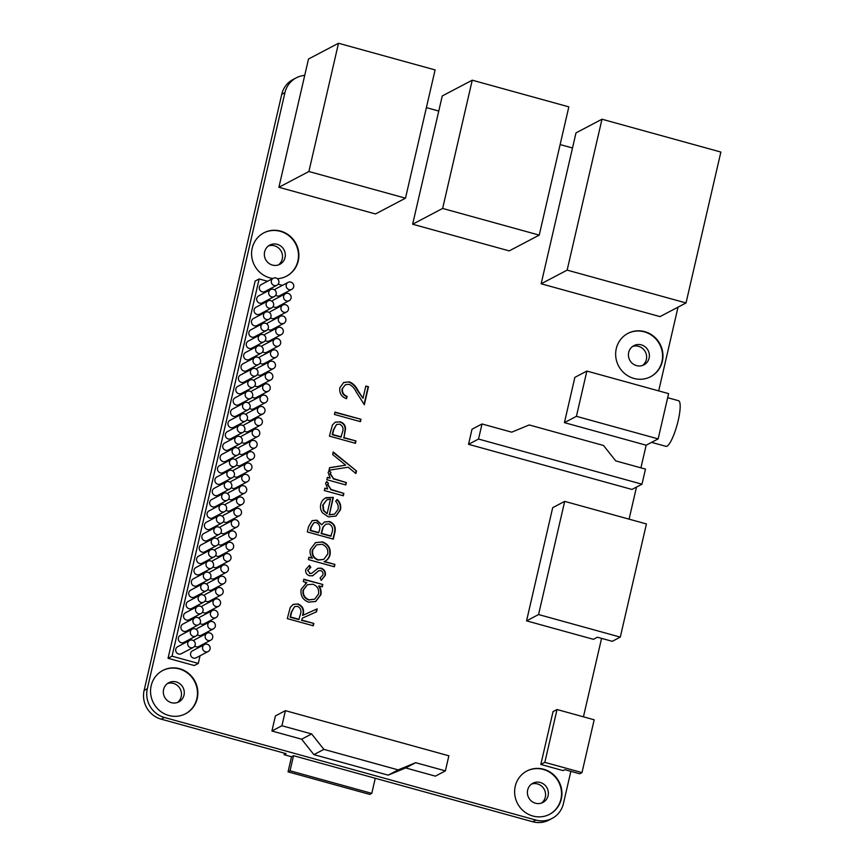 <?xml version="1.0" encoding="UTF-8"?>
<svg xmlns="http://www.w3.org/2000/svg" width="865" height="865" viewBox="0 0 865 865"><rect width="100%" height="100%" fill="white"/><g stroke="black" fill="none" stroke-linecap="round" stroke-linejoin="round"><path stroke-width="1.3" d="M616.269 348.671A24.458 23.431 62.3 0 0 624.995 373.81A24.458 23.431 62.3 0 0 650.685 376.675A24.458 23.431 62.3 0 0 662.341 361.397A24.458 23.431 62.3 0 0 653.616 336.258A24.458 23.431 62.3 0 0 627.925 333.382A24.458 23.431 62.3 0 0 616.269 348.671M650.491 376.783A24.458 23.431 62.3 0 0 661.941 361.602A24.458 23.431 62.3 0 0 653.313 336.539A24.458 23.431 62.3 0 0 627.731 333.49M277.362 278.692A24.458 23.431 62.3 0 0 286.618 276.14A24.458 23.431 62.3 0 0 298.263 260.852A24.458 23.431 62.3 0 0 289.548 235.723A24.458 23.431 62.3 0 0 263.857 232.847A24.458 23.431 62.3 0 0 252.202 248.136A24.458 23.431 62.3 0 0 272.81 278.498M286.412 276.249A24.458 23.431 62.3 0 0 297.863 261.068A24.458 23.431 62.3 0 0 289.234 236.004A24.458 23.431 62.3 0 0 263.652 232.955M151.17 685.74A24.458 23.431 62.3 0 0 159.895 710.868A24.458 23.431 62.3 0 0 185.586 713.744A24.458 23.431 62.3 0 0 197.242 698.455A24.458 23.431 62.3 0 0 188.516 673.327A24.458 23.431 62.3 0 0 162.825 670.451A24.458 23.431 62.3 0 0 151.17 685.74M185.38 713.852A24.458 23.431 62.3 0 0 196.842 698.671A24.458 23.431 62.3 0 0 188.202 673.608A24.458 23.431 62.3 0 0 162.631 670.559M515.248 786.274A24.458 23.431 62.3 0 0 523.963 811.402A24.458 23.431 62.3 0 0 549.653 814.279A24.458 23.431 62.3 0 0 561.309 799.001A24.458 23.431 62.3 0 0 552.584 773.861A24.458 23.431 62.3 0 0 526.904 770.985A24.458 23.431 62.3 0 0 515.248 786.274M549.459 814.387A24.458 23.431 62.3 0 0 560.909 799.206A24.458 23.431 62.3 0 0 552.281 774.143A24.458 23.431 62.3 0 0 526.699 771.093M667.661 397.705L678.538 400.711A23.669 5.039 105.4 0 1 677.695 422.607A23.669 5.039 105.4 0 1 667.012 446.156A23.669 5.039 105.4 0 1 665.942 446.34L651.561 442.361M210.065 649.042A3.947 3.784 62.3 0 0 204.508 644.522A3.947 3.784 62.3 0 0 204.032 651.042A3.947 3.784 62.3 0 0 210.065 649.042M204.508 644.522L192.506 650.826A3.947 3.784 62.3 0 0 192.041 657.346A3.947 3.784 62.3 0 0 196.182 657.811L208.184 651.507M293.668 286.888A3.947 3.784 62.3 0 0 288.121 282.368A3.947 3.784 62.3 0 0 287.645 288.888A3.947 3.784 62.3 0 0 293.668 286.888M288.121 282.368L276.119 288.672A3.947 3.784 62.3 0 0 274.713 289.98M291.062 298.198A3.947 3.784 62.3 0 0 285.504 293.689A3.947 3.784 62.3 0 0 285.039 300.198A3.947 3.784 62.3 0 0 291.062 298.198M285.504 293.689L273.502 299.993A3.947 3.784 62.3 0 0 272.107 301.301M288.445 309.519A3.947 3.784 62.3 0 0 282.898 304.999A3.947 3.784 62.3 0 0 282.423 311.519A3.947 3.784 62.3 0 0 288.445 309.519M282.898 304.999L270.896 311.314A3.947 3.784 62.3 0 0 269.491 312.622M285.828 320.839A3.947 3.784 62.3 0 0 280.282 316.32A3.947 3.784 62.3 0 0 279.806 322.84A3.947 3.784 62.3 0 0 285.828 320.839M280.282 316.32L268.28 322.623A3.947 3.784 62.3 0 0 266.874 323.932M283.223 332.149A3.947 3.784 62.3 0 0 277.665 327.64A3.947 3.784 62.3 0 0 277.2 334.16A3.947 3.784 62.3 0 0 283.223 332.149M277.665 327.64L265.663 333.944A3.947 3.784 62.3 0 0 264.268 335.252M280.606 343.47A3.947 3.784 62.3 0 0 275.059 338.95A3.947 3.784 62.3 0 0 274.583 345.47A3.947 3.784 62.3 0 0 280.606 343.47M275.059 338.95L263.057 345.265A3.947 3.784 62.3 0 0 261.652 346.573M277.989 354.791A3.947 3.784 62.3 0 0 272.443 350.271A3.947 3.784 62.3 0 0 271.967 356.791A3.947 3.784 62.3 0 0 277.989 354.791M272.443 350.271L260.441 356.575A3.947 3.784 62.3 0 0 259.035 357.883M275.384 366.1A3.947 3.784 62.3 0 0 269.826 361.592A3.947 3.784 62.3 0 0 269.361 368.112A3.947 3.784 62.3 0 0 275.384 366.1M269.826 361.592L257.824 367.895A3.947 3.784 62.3 0 0 256.429 369.204M272.767 377.421A3.947 3.784 62.3 0 0 267.22 372.901A3.947 3.784 62.3 0 0 266.744 379.421A3.947 3.784 62.3 0 0 272.767 377.421M267.22 372.901L255.218 379.216A3.947 3.784 62.3 0 0 253.813 380.524M270.15 388.742A3.947 3.784 62.3 0 0 264.603 384.222A3.947 3.784 62.3 0 0 264.128 390.742A3.947 3.784 62.3 0 0 270.15 388.742M264.603 384.222L252.602 390.526A3.947 3.784 62.3 0 0 251.196 391.845M267.545 400.062A3.947 3.784 62.3 0 0 261.987 395.543A3.947 3.784 62.3 0 0 261.522 402.063A3.947 3.784 62.3 0 0 267.545 400.062M261.987 395.543L249.996 401.847A3.947 3.784 62.3 0 0 248.59 403.155M264.928 411.372A3.947 3.784 62.3 0 0 259.381 406.853A3.947 3.784 62.3 0 0 258.905 413.373A3.947 3.784 62.3 0 0 264.928 411.372M259.381 406.853L247.379 413.167A3.947 3.784 62.3 0 0 245.974 414.476M262.311 422.693A3.947 3.784 62.3 0 0 256.764 418.173A3.947 3.784 62.3 0 0 256.289 424.693A3.947 3.784 62.3 0 0 262.311 422.693M256.764 418.173L244.763 424.488A3.947 3.784 62.3 0 0 243.357 425.796M259.705 434.014A3.947 3.784 62.3 0 0 254.148 429.494A3.947 3.784 62.3 0 0 253.683 436.014A3.947 3.784 62.3 0 0 259.705 434.014M254.148 429.494L242.157 435.798A3.947 3.784 62.3 0 0 240.751 437.106M257.089 445.324A3.947 3.784 62.3 0 0 251.542 440.804A3.947 3.784 62.3 0 0 251.066 447.324A3.947 3.784 62.3 0 0 257.089 445.324M251.542 440.804L239.54 447.118A3.947 3.784 62.3 0 0 238.135 448.427M254.483 456.644A3.947 3.784 62.3 0 0 248.925 452.125A3.947 3.784 62.3 0 0 248.45 458.645A3.947 3.784 62.3 0 0 254.483 456.644M248.925 452.125L236.924 458.439A3.947 3.784 62.3 0 0 235.518 459.748M251.866 467.965A3.947 3.784 62.3 0 0 246.32 463.445A3.947 3.784 62.3 0 0 245.844 469.965A3.947 3.784 62.3 0 0 251.866 467.965M246.32 463.445L234.318 469.749A3.947 3.784 62.3 0 0 232.912 471.057M249.25 479.275A3.947 3.784 62.3 0 0 243.703 474.766A3.947 3.784 62.3 0 0 243.227 481.275A3.947 3.784 62.3 0 0 249.25 479.275M243.703 474.766L231.701 481.07A3.947 3.784 62.3 0 0 230.295 482.378M246.644 490.596A3.947 3.784 62.3 0 0 241.086 486.076A3.947 3.784 62.3 0 0 240.621 492.596A3.947 3.784 62.3 0 0 246.644 490.596M241.086 486.076L229.084 492.39A3.947 3.784 62.3 0 0 227.69 493.699M244.027 501.916A3.947 3.784 62.3 0 0 238.481 497.397A3.947 3.784 62.3 0 0 238.005 503.917A3.947 3.784 62.3 0 0 244.027 501.916M238.481 497.397L226.479 503.7A3.947 3.784 62.3 0 0 225.073 505.009M241.411 513.226A3.947 3.784 62.3 0 0 235.864 508.717A3.947 3.784 62.3 0 0 235.388 515.237A3.947 3.784 62.3 0 0 241.411 513.226M235.864 508.717L223.862 515.021A3.947 3.784 62.3 0 0 222.456 516.329M238.805 524.547A3.947 3.784 62.3 0 0 233.247 520.027A3.947 3.784 62.3 0 0 232.782 526.547A3.947 3.784 62.3 0 0 238.805 524.547M233.247 520.027L221.245 526.342A3.947 3.784 62.3 0 0 219.851 527.65M236.188 535.868A3.947 3.784 62.3 0 0 230.641 531.348A3.947 3.784 62.3 0 0 230.166 537.868A3.947 3.784 62.3 0 0 236.188 535.868M230.641 531.348L218.64 537.652A3.947 3.784 62.3 0 0 217.234 538.971M233.572 547.177A3.947 3.784 62.3 0 0 228.025 542.669A3.947 3.784 62.3 0 0 227.549 549.189A3.947 3.784 62.3 0 0 233.572 547.177M228.025 542.669L216.023 548.972A3.947 3.784 62.3 0 0 214.617 550.281M230.966 558.498A3.947 3.784 62.3 0 0 225.408 553.978A3.947 3.784 62.3 0 0 224.943 560.498A3.947 3.784 62.3 0 0 230.966 558.498M225.408 553.978L213.406 560.293A3.947 3.784 62.3 0 0 212.012 561.601M228.349 569.819A3.947 3.784 62.3 0 0 222.802 565.299A3.947 3.784 62.3 0 0 222.327 571.819A3.947 3.784 62.3 0 0 228.349 569.819M222.802 565.299L210.801 571.603A3.947 3.784 62.3 0 0 209.395 572.922M225.733 581.139A3.947 3.784 62.3 0 0 220.186 576.62A3.947 3.784 62.3 0 0 219.71 583.14A3.947 3.784 62.3 0 0 225.733 581.139M220.186 576.62L208.184 582.923A3.947 3.784 62.3 0 0 206.778 584.232M223.127 592.449A3.947 3.784 62.3 0 0 217.569 587.93A3.947 3.784 62.3 0 0 217.104 594.45A3.947 3.784 62.3 0 0 223.127 592.449M217.569 587.93L205.578 594.244A3.947 3.784 62.3 0 0 204.172 595.553M220.51 603.77A3.947 3.784 62.3 0 0 214.963 599.25A3.947 3.784 62.3 0 0 214.488 605.77A3.947 3.784 62.3 0 0 220.51 603.77M214.963 599.25L202.961 605.565A3.947 3.784 62.3 0 0 201.556 606.873M217.894 615.091A3.947 3.784 62.3 0 0 212.347 610.571A3.947 3.784 62.3 0 0 211.871 617.091A3.947 3.784 62.3 0 0 217.894 615.091M212.347 610.571L200.345 616.875A3.947 3.784 62.3 0 0 198.939 618.183M215.288 626.401A3.947 3.784 62.3 0 0 209.73 621.881A3.947 3.784 62.3 0 0 209.265 628.401A3.947 3.784 62.3 0 0 215.288 626.401M209.73 621.881L197.739 628.195A3.947 3.784 62.3 0 0 196.333 629.504M212.671 637.721A3.947 3.784 62.3 0 0 207.124 633.202A3.947 3.784 62.3 0 0 206.649 639.722A3.947 3.784 62.3 0 0 212.671 637.721M207.124 633.202L195.122 639.516A3.947 3.784 62.3 0 0 193.717 640.824M278.811 282.779A3.947 3.784 62.3 0 0 273.264 278.26A3.947 3.784 62.3 0 0 272.789 284.78A3.947 3.784 62.3 0 0 278.811 282.779M273.264 278.26L261.262 284.574A3.947 3.784 62.3 0 0 260.787 291.094A3.947 3.784 62.3 0 0 264.928 291.559L276.93 285.245M276.195 294.1A3.947 3.784 62.3 0 0 270.648 289.58A3.947 3.784 62.3 0 0 270.172 296.1A3.947 3.784 62.3 0 0 276.195 294.1M270.648 289.58L258.646 295.884A3.947 3.784 62.3 0 0 258.17 302.404A3.947 3.784 62.3 0 0 262.322 302.869L274.313 296.565M273.589 305.41A3.947 3.784 62.3 0 0 268.031 300.901A3.947 3.784 62.3 0 0 267.566 307.421A3.947 3.784 62.3 0 0 273.589 305.41M268.031 300.901L256.029 307.205A3.947 3.784 62.3 0 0 255.564 313.725A3.947 3.784 62.3 0 0 259.705 314.19L271.707 307.886M270.972 316.731A3.947 3.784 62.3 0 0 265.425 312.211A3.947 3.784 62.3 0 0 264.95 318.731A3.947 3.784 62.3 0 0 270.972 316.731M265.425 312.211L253.423 318.525A3.947 3.784 62.3 0 0 252.948 325.045A3.947 3.784 62.3 0 0 257.089 325.51L269.091 319.196M268.355 328.051A3.947 3.784 62.3 0 0 262.809 323.532A3.947 3.784 62.3 0 0 262.333 330.052A3.947 3.784 62.3 0 0 268.355 328.051M262.809 323.532L250.807 329.835A3.947 3.784 62.3 0 0 250.331 336.355A3.947 3.784 62.3 0 0 254.483 336.82L266.474 330.517M265.75 339.372A3.947 3.784 62.3 0 0 260.192 334.852A3.947 3.784 62.3 0 0 259.727 341.372A3.947 3.784 62.3 0 0 265.75 339.372M260.192 334.852L248.19 341.156A3.947 3.784 62.3 0 0 247.725 347.676A3.947 3.784 62.3 0 0 251.866 348.141L263.868 341.837M263.133 350.682A3.947 3.784 62.3 0 0 257.586 346.162A3.947 3.784 62.3 0 0 257.11 352.682A3.947 3.784 62.3 0 0 263.133 350.682M257.586 346.162L245.584 352.477A3.947 3.784 62.3 0 0 245.109 358.997A3.947 3.784 62.3 0 0 249.25 359.462L261.252 353.147M260.516 362.003A3.947 3.784 62.3 0 0 254.97 357.483A3.947 3.784 62.3 0 0 254.494 364.003A3.947 3.784 62.3 0 0 260.516 362.003M254.97 357.483L242.968 363.797A3.947 3.784 62.3 0 0 242.492 370.317A3.947 3.784 62.3 0 0 246.644 370.771L258.646 364.468M257.911 373.323A3.947 3.784 62.3 0 0 252.353 368.804A3.947 3.784 62.3 0 0 251.888 375.324A3.947 3.784 62.3 0 0 257.911 373.323M252.353 368.804L240.351 375.107A3.947 3.784 62.3 0 0 239.886 381.627A3.947 3.784 62.3 0 0 244.027 382.092L256.029 375.788M255.294 384.633A3.947 3.784 62.3 0 0 249.747 380.113A3.947 3.784 62.3 0 0 249.271 386.633A3.947 3.784 62.3 0 0 255.294 384.633M249.747 380.113L237.745 386.428A3.947 3.784 62.3 0 0 237.269 392.948A3.947 3.784 62.3 0 0 241.411 393.413L253.413 387.098M252.677 395.954A3.947 3.784 62.3 0 0 247.131 391.434A3.947 3.784 62.3 0 0 246.655 397.954A3.947 3.784 62.3 0 0 252.677 395.954M247.131 391.434L235.129 397.749A3.947 3.784 62.3 0 0 234.653 404.269A3.947 3.784 62.3 0 0 238.805 404.723L250.807 398.419M250.072 407.274A3.947 3.784 62.3 0 0 244.514 402.755A3.947 3.784 62.3 0 0 244.049 409.275A3.947 3.784 62.3 0 0 250.072 407.274M244.514 402.755L232.523 409.059A3.947 3.784 62.3 0 0 232.047 415.578A3.947 3.784 62.3 0 0 236.188 416.043L248.19 409.74M247.455 418.584A3.947 3.784 62.3 0 0 241.908 414.075A3.947 3.784 62.3 0 0 241.432 420.595A3.947 3.784 62.3 0 0 247.455 418.584M241.908 414.075L229.906 420.379A3.947 3.784 62.3 0 0 229.43 426.899A3.947 3.784 62.3 0 0 233.572 427.364L245.574 421.05M244.838 429.905A3.947 3.784 62.3 0 0 239.291 425.385A3.947 3.784 62.3 0 0 238.816 431.905A3.947 3.784 62.3 0 0 244.838 429.905M239.291 425.385L227.29 431.7A3.947 3.784 62.3 0 0 226.825 438.22A3.947 3.784 62.3 0 0 230.966 438.685L242.968 432.37M242.232 441.226A3.947 3.784 62.3 0 0 236.675 436.706A3.947 3.784 62.3 0 0 236.21 443.226A3.947 3.784 62.3 0 0 242.232 441.226M236.675 436.706L224.684 443.01A3.947 3.784 62.3 0 0 224.208 449.53A3.947 3.784 62.3 0 0 228.349 449.995L240.351 443.691M239.616 452.536A3.947 3.784 62.3 0 0 234.069 448.027A3.947 3.784 62.3 0 0 233.593 454.547A3.947 3.784 62.3 0 0 239.616 452.536M234.069 448.027L222.067 454.33A3.947 3.784 62.3 0 0 221.591 460.85A3.947 3.784 62.3 0 0 225.733 461.315L237.734 455.001M237.01 463.856A3.947 3.784 62.3 0 0 231.452 459.337A3.947 3.784 62.3 0 0 230.977 465.857A3.947 3.784 62.3 0 0 237.01 463.856M231.452 459.337L219.451 465.651A3.947 3.784 62.3 0 0 218.986 472.171A3.947 3.784 62.3 0 0 223.127 472.636L235.129 466.322M234.393 475.177A3.947 3.784 62.3 0 0 228.847 470.657A3.947 3.784 62.3 0 0 228.371 477.177A3.947 3.784 62.3 0 0 234.393 475.177M228.847 470.657L216.845 476.961A3.947 3.784 62.3 0 0 216.369 483.481A3.947 3.784 62.3 0 0 220.51 483.946L232.512 477.642M231.777 486.487A3.947 3.784 62.3 0 0 226.23 481.978A3.947 3.784 62.3 0 0 225.754 488.498A3.947 3.784 62.3 0 0 231.777 486.487M226.23 481.978L214.228 488.282A3.947 3.784 62.3 0 0 213.752 494.802A3.947 3.784 62.3 0 0 217.904 495.267L229.895 488.963M229.171 497.808A3.947 3.784 62.3 0 0 223.613 493.288A3.947 3.784 62.3 0 0 223.148 499.808A3.947 3.784 62.3 0 0 229.171 497.808M223.613 493.288L211.611 499.602A3.947 3.784 62.3 0 0 211.147 506.122A3.947 3.784 62.3 0 0 215.288 506.587L227.29 500.273M226.554 509.128A3.947 3.784 62.3 0 0 221.008 504.609A3.947 3.784 62.3 0 0 220.532 511.129A3.947 3.784 62.3 0 0 226.554 509.128M221.008 504.609L209.006 510.912A3.947 3.784 62.3 0 0 208.53 517.432A3.947 3.784 62.3 0 0 212.671 517.897L224.673 511.593M223.938 520.449A3.947 3.784 62.3 0 0 218.391 515.929A3.947 3.784 62.3 0 0 217.915 522.449A3.947 3.784 62.3 0 0 223.938 520.449M218.391 515.929L206.389 522.233A3.947 3.784 62.3 0 0 205.913 528.753A3.947 3.784 62.3 0 0 210.065 529.218L222.056 522.914M221.332 531.759A3.947 3.784 62.3 0 0 215.774 527.239A3.947 3.784 62.3 0 0 215.309 533.759A3.947 3.784 62.3 0 0 221.332 531.759M215.774 527.239L203.772 533.554A3.947 3.784 62.3 0 0 203.307 540.074A3.947 3.784 62.3 0 0 207.449 540.538L219.451 534.224M218.715 543.079A3.947 3.784 62.3 0 0 213.168 538.56A3.947 3.784 62.3 0 0 212.693 545.08A3.947 3.784 62.3 0 0 218.715 543.079M213.168 538.56L201.167 544.874A3.947 3.784 62.3 0 0 200.691 551.394A3.947 3.784 62.3 0 0 204.832 551.848L216.834 545.545M216.099 554.4A3.947 3.784 62.3 0 0 210.552 549.88A3.947 3.784 62.3 0 0 210.076 556.4A3.947 3.784 62.3 0 0 216.099 554.4M210.552 549.88L198.55 556.184A3.947 3.784 62.3 0 0 198.074 562.704A3.947 3.784 62.3 0 0 202.226 563.169L214.228 556.865M213.493 565.71A3.947 3.784 62.3 0 0 207.935 561.19A3.947 3.784 62.3 0 0 207.47 567.71A3.947 3.784 62.3 0 0 213.493 565.71M207.935 561.19L195.933 567.505A3.947 3.784 62.3 0 0 195.468 574.025A3.947 3.784 62.3 0 0 199.61 574.49L211.611 568.175M210.876 577.031A3.947 3.784 62.3 0 0 205.329 572.511A3.947 3.784 62.3 0 0 204.854 579.031A3.947 3.784 62.3 0 0 210.876 577.031M205.329 572.511L193.328 578.826A3.947 3.784 62.3 0 0 192.852 585.346A3.947 3.784 62.3 0 0 196.993 585.8L208.995 579.496M208.26 588.351A3.947 3.784 62.3 0 0 202.713 583.832A3.947 3.784 62.3 0 0 202.237 590.352A3.947 3.784 62.3 0 0 208.26 588.351M202.713 583.832L190.711 590.135A3.947 3.784 62.3 0 0 190.235 596.655A3.947 3.784 62.3 0 0 194.387 597.12L206.389 590.817M205.654 599.661A3.947 3.784 62.3 0 0 200.096 595.152A3.947 3.784 62.3 0 0 199.631 601.672A3.947 3.784 62.3 0 0 205.654 599.661M200.096 595.152L188.105 601.456A3.947 3.784 62.3 0 0 187.629 607.976A3.947 3.784 62.3 0 0 191.771 608.441L203.772 602.126M203.037 610.982A3.947 3.784 62.3 0 0 197.49 606.462A3.947 3.784 62.3 0 0 197.015 612.982A3.947 3.784 62.3 0 0 203.037 610.982M197.49 606.462L185.488 612.777A3.947 3.784 62.3 0 0 185.013 619.297A3.947 3.784 62.3 0 0 189.154 619.762L201.156 613.447M200.421 622.303A3.947 3.784 62.3 0 0 194.874 617.783A3.947 3.784 62.3 0 0 194.398 624.303A3.947 3.784 62.3 0 0 200.421 622.303M194.874 617.783L182.872 624.087A3.947 3.784 62.3 0 0 182.407 630.607A3.947 3.784 62.3 0 0 186.548 631.072L198.55 624.768M197.815 633.613A3.947 3.784 62.3 0 0 192.257 629.104A3.947 3.784 62.3 0 0 191.792 635.624A3.947 3.784 62.3 0 0 197.815 633.613M192.257 629.104L180.266 635.407A3.947 3.784 62.3 0 0 179.79 641.927A3.947 3.784 62.3 0 0 183.931 642.392L195.933 636.078M195.198 644.933A3.947 3.784 62.3 0 0 189.651 640.414A3.947 3.784 62.3 0 0 189.176 646.934A3.947 3.784 62.3 0 0 195.198 644.933M189.651 640.414L177.649 646.728A3.947 3.784 62.3 0 0 177.174 653.248A3.947 3.784 62.3 0 0 181.315 653.713L193.317 647.398M541.468 803.066A10.845 10.391 62.3 0 0 531.488 784.09M527.661 790.026A10.845 10.391 62.3 0 0 542.928 802.45A10.845 10.391 62.3 0 0 544.226 784.523A10.845 10.391 62.3 0 0 527.661 790.026M177.39 702.531A10.845 10.391 62.3 0 0 167.421 683.555M163.593 689.481A10.845 10.391 62.3 0 0 178.85 701.904A10.845 10.391 62.3 0 0 180.147 683.977A10.845 10.391 62.3 0 0 163.593 689.481M278.422 264.928A10.845 10.391 62.3 0 0 268.442 245.952M264.614 251.877A10.845 10.391 62.3 0 0 279.882 264.301A10.845 10.391 62.3 0 0 281.179 246.374A10.845 10.391 62.3 0 0 264.614 251.877M642.5 365.473A10.845 10.391 62.3 0 0 632.52 346.487M628.693 352.423A10.845 10.391 62.3 0 0 643.949 364.846A10.845 10.391 62.3 0 0 645.258 346.919A10.845 10.391 62.3 0 0 628.693 352.423M581.983 772.607L594.179 719.788L557.028 709.527L553.027 711.635L540.83 764.444L563.126 770.607L564.867 769.688L579.723 773.786L581.983 772.607L544.831 762.346L540.83 764.444M468.527 444.307L472.009 429.224L482.01 423.969L511.723 432.176L529.196 424.953L603.5 445.475L615.75 460.894L645.474 469.1L641.981 484.195L631.991 489.449L468.527 444.307L478.529 439.052L482.01 423.969M342.529 388.58C341.967 392.375 343.502 394.97 347.114 396.365L346.573 398.733C341.394 396.84 339.167 393.164 339.891 387.725L343.74 382.471L349.46 381.887C353.05 383.433 355.753 386.071 357.559 389.801L362.976 398.322L365.819 386.039L368.479 386.774L364.338 404.723L355.937 391.499C354.434 388.223 352.163 385.822 349.125 384.309L345.438 384.709L342.129 388.796C341.567 392.591 343.102 395.186 346.714 396.57L347.114 396.365M355.429 443.312L329.424 436.133L332.398 425.05L335.166 422.196L340.15 421.806C343.61 422.866 345.405 425.234 345.535 428.899L343.978 437.625L355.98 440.945L355.429 443.312M345.816 484.951L326.808 479.707L327.359 477.339L330.16 478.107L328.116 472.539L329.241 470.657L330.96 472.517L330.344 473.631L333.555 478.594L346.357 482.584L345.816 484.951M338.01 509.528C338.68 506.393 337.901 503.657 335.652 501.311L337.231 499.505C340.259 502.392 341.318 505.841 340.421 509.874L336.031 516.048L328.397 516.881L322.558 512.902C320.634 510.318 320.039 507.474 320.764 504.382C321.499 501.17 323.348 498.921 326.3 497.645L333.371 497.364L329.392 514.632L334.571 514.134L338.01 509.528M325.402 498.067L333.371 497.364M334.366 566.791L308.362 559.601L308.913 557.233L312.427 558.206C310.308 555.557 309.616 552.605 310.384 549.351L315.541 542.604L322.504 541.901C328.408 544.139 330.927 548.41 330.062 554.703C329.273 557.893 327.403 560.174 324.472 561.536L334.917 564.413L334.366 566.791M324.905 561.309L324.072 561.742L334.917 564.413M303.28 581.615L303.831 579.236L322.84 584.491L322.288 586.859L319.001 585.951C320.937 588.676 321.542 591.628 320.807 594.828L315.703 601.478L308.589 602.159C302.739 599.877 300.263 595.596 301.15 589.324L306.805 582.577L303.28 581.615M267.545 281.266L259.143 278.952L255.143 281.049L168.048 658.297L194.29 665.542L198.29 663.433L200.064 655.767M313.303 625.795L287.299 618.616L290.251 607.446L293.127 604.386L298.079 603.943C302.934 606.116 304.567 609.89 302.966 615.253L317.206 608.863L316.536 611.793L302.285 618.183L301.842 620.108L313.844 623.427L313.303 625.795M318.709 570.716L312.708 575.712L309.584 575.787C306.578 574.749 305.291 572.662 305.723 569.527L309.562 565.342L310.827 567.397L307.648 570.381L310.027 573.387L311.724 573.322L317.974 568.251L321.12 568.164C324.44 569.419 325.835 571.808 325.305 575.344L321.456 580.145L320.061 578.09L322.937 574.814C323.283 572.781 322.526 571.365 320.666 570.565L318.569 570.792M310.827 567.397L308.048 570.176M317.444 568.489L321.12 568.164M313.26 575.474L312.708 575.712M333.306 539.122L307.302 531.943L308.491 526.785L312.179 520.644L316.871 520.179L321.704 524.763L324.537 521.952L329.522 521.509C334.182 523.444 335.998 526.936 334.96 531.986L333.306 539.122M343.318 495.786L324.31 490.542L324.862 488.174L327.651 488.941L325.608 483.373L326.743 481.491L328.462 483.351L327.846 484.465L331.046 489.428L343.859 493.418L343.318 495.786M348.184 467.23L329.003 470.225L329.587 467.673L345.654 465.154L332.625 454.503L333.22 451.941L356.488 470.971L355.904 473.533L348.184 467.23M360.435 421.644L334.431 414.465L334.971 412.097L360.975 419.276L360.435 421.644M445.389 770.888L448.87 755.805L285.407 710.662L275.405 715.917L271.924 731.012L301.647 739.218L313.887 754.637L388.19 775.148L405.663 767.936L435.387 776.143L445.389 770.888L415.665 762.681L405.663 767.936M583.442 716.826L601.564 638.359M526.558 620.854L593.433 639.322L597.434 637.224L612.29 641.322L620.291 637.116L646.425 523.941L564.694 501.376L552.692 507.679L526.558 620.854L538.56 614.55L620.291 637.116M629.082 519.151L636.489 487.082M640.922 467.846L646.155 445.205L564.423 422.639L574.868 377.367L586.87 371.063L576.425 416.325L564.423 422.639M658.687 390.894L678.019 307.151M541.155 283.785L660.027 316.612L686.032 302.945L720.869 152.045L601.986 119.219L575.993 132.886L541.155 283.785L567.148 270.118L686.032 302.945M572.5 147.98L560.131 144.563M412.637 224.219L509.226 250.893L539.23 235.118L568.835 106.86L472.247 80.186L442.253 95.95L412.637 224.219L442.642 208.443L539.23 235.118M438.76 111.044L426.391 107.628M278.898 187.283L375.486 213.958L405.49 198.182L435.095 69.924L338.507 43.25L308.502 59.025L278.898 187.283L308.892 171.508L405.49 198.182M304.729 75.406A23.669 22.674 62.3 0 0 296.219 77.85A23.669 22.674 62.3 0 0 284.942 92.642L147.331 688.691A23.669 22.674 62.3 0 0 164.393 717.474L535.9 820.063A23.669 22.674 62.3 0 0 552.14 818.387A23.669 22.674 62.3 0 0 563.418 803.585L570.857 771.342M576.425 416.325L658.157 438.901L646.155 445.205M658.157 438.901L668.602 393.629L586.87 371.063M275.719 295.257A3.947 3.784 62.3 0 0 279.795 295.657L291.786 289.353M270.496 317.887A3.947 3.784 62.3 0 0 274.562 318.288L286.564 311.984M265.274 340.518A3.947 3.784 62.3 0 0 269.339 340.929L281.341 334.614M260.041 363.159A3.947 3.784 62.3 0 0 264.117 363.56L276.119 357.256M254.818 385.79A3.947 3.784 62.3 0 0 258.884 386.201L270.886 379.886M249.596 408.431A3.947 3.784 62.3 0 0 253.661 408.831L265.663 402.528M244.363 431.062A3.947 3.784 62.3 0 0 248.439 431.462L260.441 425.158M239.14 453.693A3.947 3.784 62.3 0 0 243.206 454.103L255.207 447.789M233.918 476.334A3.947 3.784 62.3 0 0 237.983 476.734L249.985 470.43M228.695 498.964A3.947 3.784 62.3 0 0 232.761 499.365L244.763 493.061M223.462 521.595A3.947 3.784 62.3 0 0 227.538 522.006L239.529 515.691M218.24 544.236A3.947 3.784 62.3 0 0 222.305 544.636L234.307 538.333M213.017 566.867A3.947 3.784 62.3 0 0 217.083 567.278L229.084 560.963M207.784 589.508A3.947 3.784 62.3 0 0 211.86 589.908L223.862 583.605M202.561 612.139A3.947 3.784 62.3 0 0 206.627 612.539L218.629 606.235M197.339 634.769A3.947 3.784 62.3 0 0 201.404 635.18L213.406 628.866M259.143 278.952L172.049 656.189L198.29 663.433M202.41 645.625L202.68 644.457M205.016 634.304L205.286 633.137M207.632 622.995L207.903 621.816M210.249 611.674L210.519 610.506M212.855 600.353L213.125 599.185M215.472 589.043L215.742 587.865M218.077 577.723L218.358 576.544M220.694 566.402L220.964 565.234M223.311 555.092L223.581 553.914M225.916 543.771L226.187 542.593M228.533 532.451L228.803 531.283M231.15 521.141L231.42 519.962M233.755 509.82L234.026 508.642M236.372 498.5L236.642 497.332M238.989 487.179L239.259 486.011M241.595 475.869L241.865 474.69M244.211 464.548L244.481 463.381M246.828 453.228L247.098 452.06M249.434 441.918L249.704 440.739M252.05 430.597L252.321 429.429M254.667 419.276L254.937 418.109M257.273 407.966L257.543 406.788M259.889 396.646L260.16 395.467M262.495 385.325L262.776 384.157M265.112 374.015L265.382 372.837M267.728 362.695L267.999 361.516M270.334 351.374L270.604 350.206M272.951 340.064L273.221 338.885M275.567 328.743L275.838 327.565M278.173 317.423L278.443 316.255M280.79 306.102L281.06 304.934M283.406 294.792L283.677 293.613M282.401 285.374L278.152 284.196M194.722 646.09A3.947 3.784 62.3 0 0 198.788 646.49L210.79 640.187M199.945 623.46A3.947 3.784 62.3 0 0 204.021 623.86L216.023 617.556M205.178 600.818A3.947 3.784 62.3 0 0 209.244 601.229L221.245 594.915M210.4 578.188A3.947 3.784 62.3 0 0 214.466 578.588L226.468 572.284M215.623 555.557A3.947 3.784 62.3 0 0 219.699 555.957L231.701 549.643M220.856 532.916A3.947 3.784 62.3 0 0 224.922 533.327L236.924 527.012M226.079 510.285A3.947 3.784 62.3 0 0 230.144 510.685L242.146 504.382M231.301 487.644A3.947 3.784 62.3 0 0 235.377 488.055L247.368 481.74M236.534 465.013A3.947 3.784 62.3 0 0 240.6 465.413L252.602 459.11M241.757 442.383A3.947 3.784 62.3 0 0 245.822 442.783L257.824 436.479M246.979 419.741A3.947 3.784 62.3 0 0 251.045 420.152L263.047 413.838M252.202 397.111A3.947 3.784 62.3 0 0 256.278 397.511L268.28 391.207M257.435 374.48A3.947 3.784 62.3 0 0 261.5 374.88L273.502 368.566M262.657 351.839A3.947 3.784 62.3 0 0 266.723 352.25L278.725 345.935M267.88 329.208A3.947 3.784 62.3 0 0 271.956 329.608L283.947 323.305M273.113 306.567A3.947 3.784 62.3 0 0 277.178 306.978L289.18 300.663M296.219 77.85L293.019 79.526A23.669 22.674 62.3 0 0 281.741 94.328L144.131 690.367A23.669 22.674 62.3 0 0 161.193 719.161L286.11 753.653L284.109 754.702L284.455 753.199M375.269 778.273L371.777 793.367L369.777 794.416L288.056 771.85L291.537 756.756L293.538 755.707L532.699 821.75A23.669 22.674 62.3 0 0 548.94 820.063L552.14 818.387M291.537 756.756L284.109 754.702M338.507 43.25L308.892 171.508M472.247 80.186L442.642 208.443M601.986 119.219L567.148 270.118M172.049 656.189L168.048 658.297M564.694 501.376L538.56 614.55M292.932 604.494L298.079 603.943M297.679 604.148C302.534 606.333 304.166 610.106 302.566 615.458L302.966 615.253M302.566 615.458L317.206 608.863M316.806 609.079L316.136 611.966M301.842 620.108L302.285 618.183M301.442 620.313L313.844 623.427M313.444 623.633L312.968 625.698M294.565 606.635L291.256 612.236L290.11 617.188L298.782 619.578L300.328 614.55C301.69 610.82 300.75 608.073 297.528 606.311L294.565 606.635L291.656 612.031L290.51 616.972L299.182 619.372M303.766 579.539L322.84 584.491M322.44 584.697L321.953 586.762M320.807 594.828L320.407 595.044C321.142 591.844 320.537 588.881 318.601 586.156L319.001 585.951M320.407 595.044L315.498 601.586M305.464 583.215L306.805 582.577M307.399 584.74L303.085 590.146C302.393 594.947 304.285 598.234 308.762 600.007L314.676 599.175L318.493 594.104C319.239 589.249 317.347 585.973 312.827 584.243L307.399 584.74L303.485 589.941C302.793 594.742 304.685 598.029 309.162 599.802L314.676 599.175M309.173 565.559L310.038 567.797M307.648 570.381L310.027 573.387M309.627 573.603L311.908 573.214M320.72 568.381C324.04 569.635 325.435 572.024 324.905 575.549L325.305 575.344M324.905 575.549L321.056 580.361M318.309 570.922L316.071 573.095M315.671 573.311L312.308 575.917M308.837 557.536L312.427 558.206M315.347 542.712L322.504 541.901M322.104 542.106C328.008 544.355 330.527 548.615 329.662 554.908L330.062 554.703M329.662 554.908C328.873 558.109 327.002 560.379 324.072 561.742M334.517 564.629L334.041 566.694M316.558 544.864L312.308 550.226C311.573 555.081 313.487 558.368 318.061 560.077L323.78 559.406L327.716 554.119C328.365 549.329 326.451 546.053 321.985 544.28L316.558 544.864L312.708 550.01C311.973 554.865 313.887 558.152 318.461 559.871L323.78 559.406M311.984 520.752L316.871 520.179M316.471 520.384L321.704 524.763M324.343 522.06L329.522 521.509M329.122 521.725C333.782 523.649 335.598 527.142 334.56 532.191L334.96 531.986M334.56 532.191L332.982 539.036M325.813 524.212L322.926 527.131L321.12 533.554L330.787 536.224L331.965 532.645C333.36 528.72 332.365 525.801 328.981 523.876L325.813 524.212L323.326 526.915L321.521 533.348L331.187 536.019M313.833 522.752L310.859 527.304L310.113 530.515L318.45 532.818L319.217 531.013C320.591 527.218 319.65 524.395 316.374 522.557L313.833 522.752L311.259 527.088L310.513 530.31L318.85 532.613M336.831 499.721C339.858 502.597 340.918 506.057 340.021 510.08L340.421 509.874M340.021 510.08L335.825 516.156M325.208 498.175L325.9 497.851M332.971 497.57L329.392 514.632M328.992 514.837L334.571 514.134M326.786 499.84L322.721 505.117L323.359 510.577L327.111 513.734L330.495 499.094L326.786 499.84L323.121 504.901L323.759 510.372L327.111 513.734M324.786 488.476L327.651 488.941M326.44 481.805L328.462 483.351M328.062 483.557L327.846 484.465M327.446 484.67L331.046 489.428M330.646 489.644L343.859 493.418M343.459 493.623L342.983 495.699M327.284 477.642L330.16 478.107M328.949 470.971L330.96 472.517M330.56 472.723L330.344 473.631M329.943 473.836L333.555 478.594M333.155 478.81L346.357 482.584M345.957 482.8L345.481 484.865M329.554 467.824L345.654 465.154M333.111 452.395L356.488 470.971M356.088 471.187L355.601 473.296M334.971 422.304L340.15 421.806M339.75 422.012C343.21 423.072 345.005 425.439 345.135 429.105L345.535 428.899M345.135 429.105L343.978 437.625M343.578 437.841L355.98 440.945M355.58 441.15L355.093 443.226M336.561 424.51L333.349 429.883L332.236 434.706L340.907 437.106L342.432 432.284C343.773 428.597 342.832 425.894 339.61 424.174L336.561 424.51L333.749 429.667L332.636 434.5L341.307 436.89M334.906 412.4L360.975 419.276M360.575 419.482L360.1 421.558M346.714 396.57L346.249 398.624M343.535 382.579L349.46 381.887M349.06 382.092C352.65 383.649 355.353 386.287 357.159 390.007L362.976 398.322M365.744 386.341L368.479 386.774M368.079 386.979L364.079 404.312M345.438 384.709L342.129 388.796M285.407 710.662L281.925 725.746L311.649 733.952L301.647 739.218M281.925 725.746L271.924 731.012M311.649 733.952L323.888 749.382L313.887 754.637M323.888 749.382L398.192 769.893L388.19 775.148M415.665 762.681L398.192 769.893M478.529 439.052L641.981 484.195M371.777 793.367L290.056 770.791L293.538 755.707M288.056 771.85L290.056 770.791M557.028 709.527L544.831 762.346M284.942 92.642L281.741 94.328M147.331 688.691L144.131 690.367M164.393 717.474L161.193 719.161M535.9 820.063L532.699 821.75"/></g></svg>
